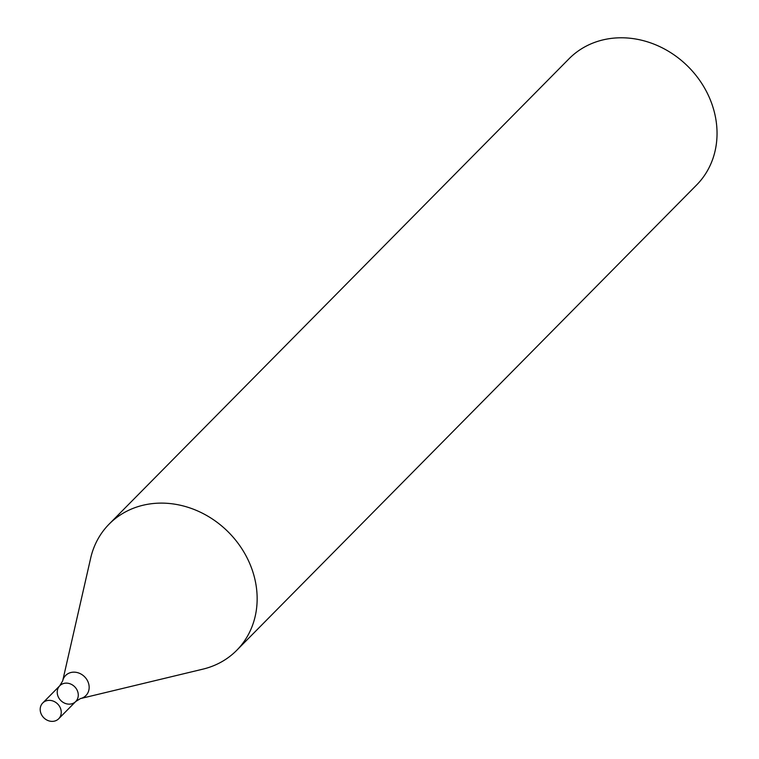 <?xml version="1.0" encoding="UTF-8"?>
<svg xmlns="http://www.w3.org/2000/svg" width="759" height="759" viewBox="0 0 759 759"><rect width="100%" height="100%" fill="white"/><g stroke="black" fill="none" stroke-linecap="round" stroke-linejoin="round"><path stroke-width="1.14" d="M236.761 650.283L696.658 184.94A89.733 78.177 -135.3 0 0 687.787 66.27A89.733 78.177 -135.3 0 0 569.013 58.794L109.116 524.127A89.733 78.177 44.7 0 1 227.89 531.604A89.733 78.177 44.7 0 1 236.761 650.283A89.733 78.177 44.7 0 1 204.854 668.651A89.733 78.177 44.7 0 1 202.947 669.134L80.407 698.593L75.729 701.525A11.214 9.772 44.7 0 1 71.735 703.821A11.214 9.772 44.7 0 1 59.202 698.555A11.214 9.772 44.7 0 1 59.771 685.756A11.214 9.772 44.7 0 1 74.619 686.686A11.214 9.772 44.7 0 1 75.729 701.525A11.214 9.772 44.7 0 0 74.619 686.686A11.214 9.772 44.7 0 0 59.771 685.756L62.674 680.908A14.269 12.438 44.7 0 1 84.382 676.563A14.269 12.438 44.7 0 1 80.843 698.489A14.269 12.438 44.7 0 1 80.539 698.565M62.674 680.908L90.663 558.159A89.733 78.177 44.7 0 1 109.116 524.127M54.705 721.05A11.214 9.772 44.7 0 1 42.172 715.784A11.214 9.772 44.7 0 1 42.741 702.986A11.214 9.772 44.7 0 1 57.589 703.916A11.214 9.772 44.7 0 1 58.699 718.754A11.214 9.772 44.7 0 1 54.705 721.05M58.699 718.754L75.729 701.525M42.741 702.986L59.771 685.756"/></g></svg>
